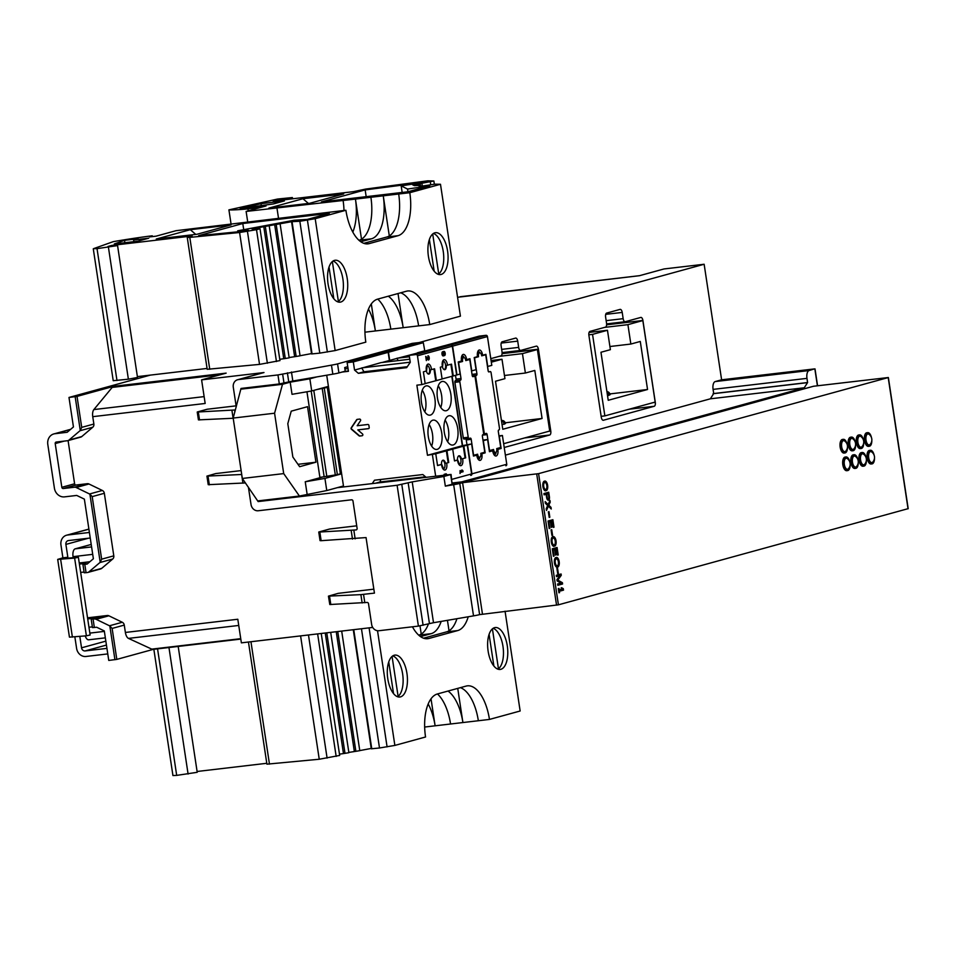 <?xml version="1.0" encoding="UTF-8"?>
<svg xmlns="http://www.w3.org/2000/svg" width="956" height="956" viewBox="0 0 956 956"><rect width="100%" height="100%" fill="white"/><g stroke="black" fill="none" stroke-linecap="round" stroke-linejoin="round"><path stroke-width="1.43" d="M70.601 429.375A9.847 8.688 -105.4 0 0 69.824 429.543L53.835 433.928A9.847 8.688 74.6 0 0 47.8 444.444L54.408 488.169A9.847 8.688 74.6 0 0 64.53 496.869L76.719 495.435L84.367 499.128L93.377 558.758L87.104 564.076L82.921 564.434L86.159 563.466L79.408 564.052M150.319 375.111L68.987 397.457L73.445 426.95L67.171 432.279L54.982 433.713A9.847 8.688 74.6 0 0 53.835 433.928M89.398 532.456L67.625 535.013A9.142 8.066 -105.4 0 0 66.562 535.217A9.142 8.066 -105.4 0 0 60.957 544.98L62.893 557.826L57.695 559.403L74.628 558.089L78.38 557.264L63.251 558.555L67.84 557.24L65.892 544.406A3.513 3.107 -105.4 0 1 68.462 540.57L90.246 538.013M236.263 406.862L233.288 387.24A7.039 6.202 74.6 0 1 237.602 379.735A7.039 6.202 74.6 0 1 238.426 379.568L277.957 374.931L331.457 365.144A10.552 0.657 -8.6 0 0 337.564 363.901L412.275 343.371L419.075 342.571L704.142 264.25L663.99 268.959L639.433 275.71L457.577 297.28M68.987 397.457L77.03 396.405L113.728 386.32A10.552 4.923 83.3 0 0 112.187 387.407L93.867 409.574A7.039 3.286 83.3 0 0 92.744 416.673L93.867 424.034L81.714 427.368L80.268 430.463A3.513 3.107 74.6 0 1 79.993 430.738L68.999 440.071A3.513 3.107 74.6 0 1 67.529 440.716L56.237 442.042A1.41 1.243 74.6 0 0 55.209 443.572L61.829 487.297A1.41 1.243 74.6 0 0 63.275 488.54L74.556 487.213A3.513 3.107 74.6 0 1 76.169 487.5L89.553 493.977A3.513 3.107 74.6 0 1 89.9 494.168L92.194 496.618L101.647 559.176L100.201 562.271A3.513 3.107 74.6 0 1 99.926 562.534L88.932 571.867A3.513 3.107 74.6 0 1 87.462 572.513L86.052 572.68L84.797 564.351M113.728 386.32L226.154 373.127L201.596 379.867L263.987 372.541A7.039 6.202 -105.4 0 0 263.175 372.709L237.602 379.735M504.218 447.492L549.712 434.992A3.513 1.637 83.3 0 0 550.787 431.084L538.407 349.179A3.513 1.637 83.3 0 0 536.4 346.132A3.513 1.637 83.3 0 0 536.28 346.156L520.781 350.41A3.513 1.637 83.3 0 1 520.662 350.434A3.513 1.637 83.3 0 1 518.654 347.387L517.71 341.137A3.513 1.637 83.3 0 0 515.702 338.077A3.513 1.637 83.3 0 0 515.595 338.101L502.163 341.794A3.513 1.637 83.3 0 0 501.099 345.702L502.043 351.951A3.513 1.637 83.3 0 1 500.968 355.859L490.786 358.655M654.215 406.276A3.513 1.637 83.3 0 0 655.29 402.368L642.91 320.475A3.513 1.637 83.3 0 0 640.902 317.416A3.513 1.637 83.3 0 0 640.783 317.44L625.284 321.694A3.513 1.637 83.3 0 1 625.164 321.718A3.513 1.637 83.3 0 1 623.157 318.671L622.213 312.421A3.513 1.637 83.3 0 0 620.205 309.374A3.513 1.637 83.3 0 0 620.097 309.385L606.666 313.078A3.513 1.637 83.3 0 0 605.602 316.986L606.546 323.236A3.513 1.637 83.3 0 1 605.471 327.143L589.971 331.397A3.513 1.637 83.3 0 0 588.896 335.317L601.276 417.21A3.513 1.637 83.3 0 0 603.296 420.27A3.513 1.637 83.3 0 0 603.403 420.246L654.215 406.276L629.132 409.228M419.158 343.168L419.075 342.571M505.377 455.128L710.38 398.807L713.702 393.549L713.08 389.391L806.972 378.361L807.593 382.531L804.271 387.778L461.796 481.872L461.951 482.852L452.499 483.951M704.142 264.25L721.613 379.807L715.219 381.564A7.039 3.286 83.3 0 0 713.08 389.391M291.461 371.992L292.823 381.014L332.819 374.166A10.552 0.657 -8.6 0 0 338.926 372.924L345.247 371.179L344.698 367.546L347.757 366.698M292.823 381.014L279.319 383.954L241.02 388.447L233.18 418.071L242.322 478.454L258.132 501.577L262.625 500.346M106.929 648.371L85.144 650.928A3.513 3.107 -105.4 0 1 81.535 647.821L79.814 636.433M74.855 636.887L76.599 648.395A9.142 8.066 -105.4 0 0 85.992 656.473L107.765 653.916M87.534 617.827L107.275 615.509L91.202 619.273L92.469 627.602L96.664 627.244L104.3 630.936L108.757 660.429L116.811 659.389L153.33 649.351M85.227 635.931A7.039 3.286 83.3 0 0 88.729 639.803A7.039 3.286 83.3 0 0 88.956 639.755M91.214 544.442L75.201 548.84A7.039 3.286 83.3 0 0 73.05 556.655L73.218 557.742M461.139 296.647L459.967 296.778M290.182 382.173L309.864 378.815L311.704 390.956L292.022 394.326L290.182 382.173L282.51 384.288L274.575 413.219L283.705 473.602L299.407 496.033L326.761 490.559L343.467 485.971M322.184 477.116L305.239 481.776L307.079 493.917M315.934 462.214L307.533 406.682L291.233 411.164L287.804 423.675L292.847 456.992L299.634 466.695L315.934 462.214L297.973 464.317M316.663 389.594L327.31 387.395L340.372 473.806L337.36 474.63L319.89 477.391L306.948 391.769M299.407 496.033L258.024 500.884M412.275 343.371L412.478 344.686M245.62 387.909L241.127 389.14L282.51 384.288M235.415 409.945L197.235 412.024L198.43 419.887L233.216 418.262M337.301 487.668L451.065 474.439L443.871 476.47L445.329 486.126L453.67 484.692A10.552 0.657 -8.6 0 0 459.776 483.437L461.951 482.852M443.871 476.47L412.215 481.884L433.51 622.715L473.519 615.867A10.552 0.657 -8.6 0 0 479.613 614.624L558.423 604.825L908.033 508.688M462.585 482.672L538.587 473.65L888.363 377.524L813.484 386.26L462.585 482.672L482.422 613.848M563.299 588.669L561.184 587.844L562.343 588.932L559.176 589.804L558.973 588.442L558.304 588.633L558.937 592.792L559.403 591.262L563.526 590.127L563.299 588.669L561.602 587.725M561.28 575.285L561.076 573.982L556.284 575.309L556.488 576.611L559.846 575.679L556.942 579.647L557.145 580.949L560.957 583.076L557.599 583.996L557.802 585.299L562.594 583.985L562.391 582.682L557.766 580.101L561.28 575.285L560.479 574.15M558.149 566.848A4.911 2.294 83.3 0 0 559.152 561.495A4.911 2.294 83.3 0 0 556.571 557.372L555.615 557.635A4.911 2.294 83.3 0 0 554.456 562.941A4.911 2.294 83.3 0 0 557.061 567.219L556.846 565.761A3.585 1.673 83.3 0 1 555.317 563.06A3.585 1.673 83.3 0 1 555.591 559.475A2.115 0.98 83.3 0 1 556.034 559.033L556.583 558.89A2.115 0.98 83.3 0 1 556.655 558.878A2.115 0.98 83.3 0 1 557.121 559.045A3.585 1.673 83.3 0 1 558.423 562.212A3.585 1.673 83.3 0 1 557.802 565.498L558.149 566.848M557.073 547.477L552.281 548.792L553.416 556.284L554.038 556.117L553.106 549.975L554.635 549.557L555.472 555.066L556.093 554.898L555.269 549.377L556.655 548.995L557.587 555.137L558.208 554.97L557.073 547.477M554.994 546.031A4.911 2.294 83.3 0 0 555.998 540.666A4.911 2.294 83.3 0 0 553.416 536.555L552.46 536.818A4.911 2.294 83.3 0 0 551.313 542.112A4.911 2.294 83.3 0 0 553.906 546.39L553.691 544.932A3.585 1.673 83.3 0 1 552.174 542.243A3.585 1.673 83.3 0 1 552.437 538.646A2.115 0.98 83.3 0 1 552.891 538.216L553.44 538.061A2.115 0.98 83.3 0 1 553.512 538.049A2.115 0.98 83.3 0 1 553.978 538.228A3.585 1.673 83.3 0 1 555.269 541.395A3.585 1.673 83.3 0 1 554.647 544.669L554.994 546.031M552.568 535.264L551.72 529.72L551.086 529.887L551.923 535.444L552.568 535.264L551.947 535.336L551.122 529.875M558.34 573.445L557.491 567.888L556.858 568.067L557.695 573.612L558.34 573.445L557.718 573.516L556.894 568.055M552.879 519.717L548.075 521.032L549.21 528.525L549.831 528.357L548.911 522.215L550.441 521.785L551.277 527.306L551.899 527.138L551.062 521.618L552.46 521.235L553.381 527.377L554.002 527.21L552.879 519.717M549.831 517.22L548.995 511.675L548.35 511.842L549.198 517.399L549.831 517.22L549.21 517.292L548.385 511.83M551.254 509.01L551.003 507.325L548.804 505.21L550.214 502.115L549.951 500.43L548.147 504.577L545.147 501.613L545.398 503.31L547.668 505.521L546.223 508.771L546.485 510.456L548.385 506.142L551.254 509.01M548.72 492.232L543.928 493.547L544.119 494.85L546.127 494.288L546.617 497.514A3.059 1.434 83.3 0 0 548.374 500.179A3.059 1.434 83.3 0 0 549.401 496.762L548.72 492.232M546.605 490.512A4.911 2.294 83.3 0 0 547.597 485.146A4.911 2.294 83.3 0 0 545.028 481.023L544.072 481.286A4.911 2.294 83.3 0 0 542.912 486.592A4.911 2.294 83.3 0 0 545.518 490.87L545.29 489.412A3.585 1.673 83.3 0 1 543.773 486.724A3.585 1.673 83.3 0 1 544.048 483.127A2.115 0.98 83.3 0 1 544.49 482.684L545.04 482.541A2.115 0.98 83.3 0 1 545.111 482.529A2.115 0.98 83.3 0 1 545.577 482.696A3.585 1.673 83.3 0 1 546.868 485.863A3.585 1.673 83.3 0 1 546.258 489.149L546.605 490.512M844.291 453.013A6.859 3.203 -96.7 0 1 844.064 453.06A6.859 3.203 -96.7 0 1 840.085 446.619A6.859 3.203 -96.7 0 1 842.463 439.437L843.395 439.33A6.859 3.203 -96.7 0 1 847.135 444.373M852.405 450.79A6.859 3.203 -96.7 0 1 852.19 450.826A6.859 3.203 -96.7 0 1 848.199 444.397A6.859 3.203 -96.7 0 1 850.589 437.215L851.509 437.095A6.859 3.203 -96.7 0 1 855.262 442.138M860.531 448.555A6.859 3.203 -96.7 0 1 860.304 448.603A6.859 3.203 -96.7 0 1 856.325 442.162A6.859 3.203 -96.7 0 1 858.703 434.98L859.635 434.872A6.859 3.203 -96.7 0 1 863.376 439.903M846.956 470.651A6.859 3.203 -96.7 0 1 846.729 470.687A6.859 3.203 -96.7 0 1 842.75 464.258A6.859 3.203 -96.7 0 1 845.14 457.064L846.06 456.956A6.859 3.203 -96.7 0 1 849.812 461.999M855.07 468.416A6.859 3.203 -96.7 0 1 854.855 468.464A6.859 3.203 -96.7 0 1 850.876 462.023A6.859 3.203 -96.7 0 1 853.254 454.841L854.174 454.733A6.859 3.203 -96.7 0 1 857.926 459.764M863.196 466.181A6.859 3.203 -96.7 0 1 862.969 466.229A6.859 3.203 -96.7 0 1 858.99 459.788A6.859 3.203 -96.7 0 1 861.368 452.606L862.3 452.499A6.859 3.203 -96.7 0 1 866.04 457.542M871.31 463.959A6.859 3.203 -96.7 0 1 871.083 463.995A6.859 3.203 -96.7 0 1 867.104 457.565A6.859 3.203 -96.7 0 1 869.482 450.384L870.414 450.264A6.859 3.203 -96.7 0 1 874.154 455.307M868.645 446.321A6.859 3.203 -96.7 0 1 868.418 446.368A6.859 3.203 -96.7 0 1 864.439 439.927A6.859 3.203 -96.7 0 1 866.817 432.745L867.749 432.638A6.859 3.203 -96.7 0 1 871.49 437.681M721.613 379.807L814.273 368.932L809.111 370.546A7.039 3.286 83.3 0 0 806.972 378.361M713.068 393.729L806.96 382.699M710.38 398.807L804.271 387.778M713.702 393.549L807.593 382.531M107.275 615.509A3.513 3.107 -105.4 0 1 108.888 615.795L122.272 622.26L109.486 625.774A3.513 3.107 74.6 0 1 109.832 625.965L112.127 628.427L116.811 659.389M109.486 625.774L96.114 619.297A3.513 3.107 74.6 0 0 94.489 619.022M319.83 532.014L318.754 532.05L320.045 540.618L321.144 540.69L319.83 532.014L356.086 529.923A1.41 1.243 74.6 0 0 357.114 528.393L352.979 501.04A1.41 1.243 74.6 0 0 351.533 499.797L258.263 510.755A7.039 6.202 74.6 0 1 251.034 504.541L248.405 487.154M329.45 529.074A1.41 1.243 -105.4 0 1 329.772 528.991L356.719 525.824M321.144 540.69L366.052 537.583L374.441 593.114L360.89 594.632L328.446 596.138L338.245 593.341L373.844 589.159M412.215 481.884L397.11 485.266L418.405 626.096L378.875 630.733A7.039 6.202 74.6 0 1 371.657 624.519L368.502 603.702A1.41 1.243 74.6 0 0 367.056 602.447L329.796 604.527L328.446 596.138M68.079 440.596L74.604 483.784A1.41 1.243 -105.4 0 0 76.05 485.027L87.343 483.7A3.513 3.107 -105.4 0 1 88.956 483.987L102.34 490.464A3.513 3.107 -105.4 0 1 104.335 493.284L113.8 555.842L101.647 559.176M241.127 470.591L215.769 473.567L206.926 476.112L208.229 484.68L245.453 482.935M241.713 474.487L206.926 476.112M397.11 485.266L258.132 501.577M433.51 622.715L418.405 626.096M122.272 622.26A3.513 3.107 -105.4 0 1 124.268 625.093L125.379 632.454L237.805 619.249L241.378 642.85L372.709 627.435M240.745 638.68L151.765 649.124A10.552 4.923 83.3 0 0 153.163 649.375L240.804 639.086M151.765 649.124L128.474 638.393A7.039 3.286 83.3 0 1 125.379 632.454M100.249 568.999A3.513 3.107 -105.4 0 0 101.718 568.354L112.7 559.021A3.513 3.107 -105.4 0 0 113.8 555.842M236.108 405.846L207.297 409.228A1.41 1.243 -105.4 0 0 206.974 409.311M201.596 379.867L205.17 403.468L92.744 416.673M80.316 437.203A3.513 3.107 -105.4 0 0 81.786 436.557L92.768 427.224A3.513 3.107 -105.4 0 0 93.867 424.034M87.701 618.879L94.453 618.305L91.202 619.273M84.068 572.07L80.663 572.381M82.921 564.434L84.176 572.764L86.052 572.68M92.362 626.897L88.956 627.208M89.852 561.746L79.24 562.988M452.355 482.983L461.796 481.872M450.67 474.606L452.128 484.25L451.065 474.439M452.128 484.25L445.329 486.126M309.864 378.815L316.735 376.927M274.575 413.219L233.18 418.071M283.705 473.602L242.322 478.454M311.704 390.956L328.41 386.367M305.239 481.776L324.932 478.406L341.639 473.818M324.932 478.406L326.761 490.559M327.31 387.395L328.541 387.252L341.615 473.662L340.372 473.806M67.84 557.24L62.893 557.826M57.695 559.403L69.441 637.138L86.387 635.824L90.139 634.999L78.38 557.264M74.628 558.089L86.387 635.824M866.028 440.142A5.533 2.581 -96.7 0 1 868.944 434.263A6.859 6.859 0 0 1 870.139 444.409A5.533 2.581 -96.7 0 1 869.374 444.91A5.533 2.581 -96.7 0 1 866.028 440.142M871.824 440.489A6.859 3.203 -96.7 0 1 869.566 446.213A6.859 3.203 -96.7 0 1 869.351 446.261A6.859 3.203 -96.7 0 1 865.371 439.82A6.859 3.203 -96.7 0 1 867.749 432.638M868.693 457.769A5.533 2.581 -96.7 0 1 871.609 451.889A6.859 6.859 0 0 1 872.804 462.035A5.533 2.581 -96.7 0 1 872.039 462.549A5.533 2.581 -96.7 0 1 868.693 457.769M874.489 458.127A6.859 3.203 -96.7 0 1 872.231 463.851A6.859 3.203 -96.7 0 1 872.015 463.887A6.859 3.203 -96.7 0 1 868.036 457.458A6.859 3.203 -96.7 0 1 870.414 450.264M860.579 460.003A5.533 2.581 -96.7 0 1 863.495 454.124A6.859 6.859 0 0 1 864.678 464.269A5.533 2.581 -96.7 0 1 863.925 464.771A5.533 2.581 -96.7 0 1 860.579 460.003M866.375 460.35A6.859 3.203 -96.7 0 1 864.116 466.074A6.859 3.203 -96.7 0 1 863.889 466.122A6.859 3.203 -96.7 0 1 859.91 459.681A6.859 3.203 -96.7 0 1 862.3 452.499M852.465 462.226A5.533 2.581 -96.7 0 1 855.369 456.347A6.859 6.859 0 0 1 856.564 466.504A5.533 2.581 -96.7 0 1 855.799 467.006A5.533 2.581 -96.7 0 1 852.465 462.226M858.261 462.585A6.859 3.203 -96.7 0 1 856.002 468.309A6.859 3.203 -96.7 0 1 855.775 468.356A6.859 3.203 -96.7 0 1 851.796 461.915A6.859 3.203 -96.7 0 1 854.174 454.733M844.339 464.461A5.533 2.581 -96.7 0 1 847.255 458.581A6.859 6.859 0 0 1 848.45 468.727A5.533 2.581 -96.7 0 1 847.685 469.241A5.533 2.581 -96.7 0 1 844.339 464.461M850.135 464.819A6.859 3.203 -96.7 0 1 847.888 470.543A6.859 3.203 -96.7 0 1 847.661 470.579A6.859 3.203 -96.7 0 1 843.682 464.15A6.859 3.203 -96.7 0 1 846.06 456.956M857.914 442.377A5.533 2.581 -96.7 0 1 860.83 436.486A6.859 6.859 0 0 1 862.013 446.643A5.533 2.581 -96.7 0 1 861.26 447.145A5.533 2.581 -96.7 0 1 857.914 442.377M863.71 442.724A6.859 3.203 -96.7 0 1 861.452 448.448A6.859 3.203 -96.7 0 1 861.225 448.495A6.859 3.203 -96.7 0 1 857.245 442.054A6.859 3.203 -96.7 0 1 859.635 434.872M849.8 444.6A5.533 2.581 -96.7 0 1 852.704 438.72A6.859 6.859 0 0 1 853.899 448.866A5.533 2.581 -96.7 0 1 853.134 449.38A5.533 2.581 -96.7 0 1 849.8 444.6M855.584 444.958A6.859 3.203 -96.7 0 1 853.338 450.682A6.859 3.203 -96.7 0 1 853.111 450.718A6.859 3.203 -96.7 0 1 849.131 444.289A6.859 3.203 -96.7 0 1 851.509 437.095M841.674 446.834A5.533 2.581 -96.7 0 1 844.59 440.955A6.859 6.859 0 0 1 845.785 451.101A5.533 2.581 -96.7 0 1 845.02 451.602A5.533 2.581 -96.7 0 1 841.674 446.834M847.47 447.181A6.859 3.203 -96.7 0 1 845.223 452.905A6.859 3.203 -96.7 0 1 844.996 452.953A6.859 3.203 -96.7 0 1 841.017 446.512A6.859 3.203 -96.7 0 1 843.395 439.33M642.838 320.559L627.913 324.658L630.852 344.052L640.281 341.459L647.547 389.498L608.231 400.289L600.966 352.262L610.394 349.669L607.466 330.274L592.541 334.373L604.861 415.896L655.171 402.07L642.838 320.559L606.606 324.813M627.913 324.658L604.527 327.406M630.852 344.052L609.916 346.514M647.547 389.498L609.88 393.92M607.646 395.581L610.095 394.732A3.513 3.107 -105.4 0 0 606.917 391.601M607.574 395.904L607.634 395.533A3.513 3.107 -105.4 0 0 607.371 394.565M607.466 330.274L589.087 332.437M592.541 334.373L588.836 334.815M604.861 415.896L601.145 416.326M503.645 443.704L549.712 431.048L537.38 349.526L502.091 353.672M537.38 349.526L522.454 353.636L499.068 356.373M522.454 353.636L525.382 373.031L504.457 375.493M525.382 373.031L534.81 370.438L542.076 418.465L505.222 422.803M542.076 418.465L502.772 429.268L495.507 381.241L504.935 378.648L501.996 359.253L491.073 360.531M502.187 424.56L505.437 423.604A3.513 3.107 -105.4 0 0 501.828 420.497L501.446 420.544M502.103 424.882L502.175 424.5A3.513 3.107 -105.4 0 0 501.9 423.544M501.996 359.253L491.324 362.181M487.548 366.507L488.289 371.334M608.805 395.437L608.757 395.091A3.513 3.107 -105.4 0 0 607.048 392.426M504.147 424.321L504.099 423.974A3.513 3.107 -105.4 0 0 501.506 420.939M546.474 489.986A4.911 2.294 83.3 0 0 546.904 484.812A4.911 2.294 83.3 0 0 544.621 481.131M544.848 490.619L545.29 489.412M544.562 482.589A2.115 0.98 83.3 0 0 544.49 482.601A2.115 0.98 83.3 0 0 544.418 482.613L543.868 482.756A2.115 0.98 83.3 0 0 543.426 483.198A3.585 1.673 83.3 0 0 543.151 486.795A3.585 1.673 83.3 0 0 544.681 489.484M546.712 494.133L547.191 497.359A1.792 0.837 83.3 0 0 548.218 498.924A1.792 0.837 83.3 0 0 548.828 496.917L548.338 493.69L546.091 494.204L548.338 493.69L548.111 492.388M544.107 494.754L546.091 494.204M546.712 498.016A1.792 0.837 83.3 0 0 547.597 498.996A1.792 0.837 83.3 0 0 547.896 498.829M548.051 500.143A3.059 1.434 83.3 0 0 548.852 497.765M546.33 509.476L548.385 506.142M550.513 508.269L551.003 507.325M550.381 507.397L548.804 505.21M548.194 505.282L550.214 502.115M549.592 502.187L549.485 501.494M545.267 502.414L548.147 504.577M553.369 527.282L552.269 519.873M553.393 527.282L554.002 527.21M548.911 522.215L548.29 522.287L549.222 528.429L549.831 528.357M548.29 522.287L550.441 521.785M551.062 521.618L550.441 521.689L551.277 527.21L551.899 527.138M550.441 521.689L552.46 521.235M554.862 545.506A4.911 2.294 83.3 0 0 555.305 540.331A4.911 2.294 83.3 0 0 553.022 536.663M553.249 546.151L553.691 544.932M552.962 538.12A2.115 0.98 83.3 0 0 552.891 538.12A2.115 0.98 83.3 0 0 552.819 538.132L552.269 538.288A2.115 0.98 83.3 0 0 551.827 538.718A3.585 1.673 83.3 0 0 551.552 542.315A3.585 1.673 83.3 0 0 553.07 545.004M557.563 555.054L556.464 547.645M557.587 555.042L558.208 554.97M553.106 549.975L552.484 550.047L553.416 556.189L554.038 556.117M552.484 550.047L554.635 549.557M555.46 554.982L556.093 554.898M555.484 554.97L554.647 549.449L555.269 549.377M554.647 549.449L556.655 548.995M558.017 566.334A4.911 2.294 83.3 0 0 558.459 561.16A4.911 2.294 83.3 0 0 556.177 557.479M556.392 566.968L556.846 565.761M556.105 558.937A2.115 0.98 83.3 0 0 556.034 558.949A2.115 0.98 83.3 0 0 555.974 558.961L555.424 559.105A2.115 0.98 83.3 0 0 554.97 559.547A3.585 1.673 83.3 0 0 554.695 563.144A3.585 1.673 83.3 0 0 556.225 565.832M557.79 585.203L561.973 584.056L561.781 582.754L557.145 580.173L560.658 575.357M557.145 580.173L557.766 580.101M556.476 576.516L559.846 575.679M561.973 584.056L562.594 583.985M561.781 582.754L562.391 582.682M558.913 592.708L558.782 591.334L562.905 590.199L562.69 588.741M562.905 590.199L563.526 590.127M558.376 588.609L559.176 589.804M558.985 592.684L559.607 592.612M558.782 591.334L559.403 591.262M471.057 475.347A1.41 1.243 -105.4 0 0 471.917 473.841L467.568 445.042L462.62 445.615L452.128 376.174M462.62 445.615L471.631 443.931L473.459 456.072L476.757 455.164L473.375 455.462M471.2 439.342L473.399 453.921A1.41 0.657 83.3 0 0 474.212 455.14L477.606 454.208A3.513 1.637 83.3 0 0 479.613 457.267A3.513 1.637 83.3 0 0 480.808 453.335L484.154 452.403A1.41 0.657 83.3 0 0 484.584 450.85L482.386 436.271A1.41 0.657 83.3 0 1 482.816 434.705L483.139 434.622A1.41 0.657 83.3 0 0 483.557 433.056L475.168 377.524A1.41 0.657 83.3 0 0 474.367 376.305A1.41 0.657 83.3 0 0 474.319 376.317L473.041 376.664A1.41 0.657 83.3 0 1 472.993 376.676A1.41 0.657 83.3 0 1 472.192 375.457L469.982 360.878A1.41 0.657 83.3 0 0 469.181 359.659A1.41 0.657 83.3 0 0 469.133 359.671L465.775 360.591A3.513 1.637 83.3 0 0 463.768 357.532A3.513 1.637 83.3 0 0 462.585 361.464L459.227 362.384A1.41 0.657 83.3 0 0 458.796 363.949L461.007 378.528A1.41 0.657 83.3 0 1 460.577 380.094L460.254 380.177A1.41 0.657 83.3 0 0 459.824 381.743L468.225 437.274A1.41 0.657 83.3 0 0 469.026 438.493A1.41 0.657 83.3 0 0 469.073 438.481L470.352 438.135A1.41 0.657 83.3 0 1 470.4 438.123A1.41 0.657 83.3 0 1 471.2 439.342L466.253 439.927L466.946 444.468M466.253 439.927A1.41 0.657 83.3 0 0 465.823 438.864M460.577 380.094L455.319 380.763A1.41 0.657 83.3 0 0 454.889 382.328L463.278 437.848A1.41 0.657 83.3 0 0 464.09 439.067A1.41 0.657 83.3 0 0 464.126 439.067L468.978 438.493M455.63 380.667A1.41 0.657 83.3 0 0 456.06 379.114L455.498 375.35M467.568 445.042L471.631 443.931M483.067 440.74L487.608 439.533L489.436 451.686L492.734 450.778L489.353 451.077M482.959 440.083L487.608 439.533M487.476 366.518L491.802 365.371L487.44 336.56A1.41 1.243 -105.4 0 0 485.995 335.317L479.207 336.118L444.373 345.737L451.16 344.889L485.995 335.317M456.633 374.979L460.063 374.083L458.223 361.942L461.521 361.033A5.628 2.629 -96.7 0 1 463.182 354.437A5.628 2.629 -96.7 0 1 466.624 359.635L469.922 358.727L471.762 370.868L476.04 369.697L474.212 357.556L477.51 356.648A5.628 2.629 -96.7 0 1 479.159 350.039A5.628 2.629 -96.7 0 1 482.613 355.238L485.899 354.341L487.739 366.483M424.799 351.067L423.305 342.678L417.127 343.407L382.292 353.027L388.471 352.25L423.305 342.678M417.354 352.812L424.536 350.84M390.908 361.452L389.701 360.412L396.967 358.404L398.21 360.591M389.701 360.412L388.471 352.25M419.266 352.585L396.967 358.404M456.968 374.943L452.606 346.132A1.41 1.243 -105.4 0 0 451.16 344.889M505.891 465.775A1.41 1.243 -105.4 0 0 506.764 464.269L502.402 435.47L498.972 435.876M492.149 450.742L492.734 450.778A5.628 2.629 -96.7 0 0 496.188 455.976A5.628 2.629 -96.7 0 0 497.837 449.368L501.135 448.472L499.307 436.318L502.402 435.47M476.16 455.14L476.757 455.164A5.628 2.629 -96.7 0 0 480.199 460.362A5.628 2.629 -96.7 0 0 481.86 453.765L485.158 452.857L483.318 440.716M409.431 356.755L397.027 358.213M476.913 356.612L477.51 356.648M480.808 453.371L485.158 452.857M496.773 448.973L501.135 448.472M462.585 361.464L458.235 361.977M476.925 373.796A1.41 0.657 83.3 0 1 476.506 375.35L476.184 375.445A1.41 0.657 83.3 0 0 475.753 377.011L484.154 432.53A1.41 0.657 83.3 0 0 484.955 433.749A1.41 0.657 83.3 0 0 485.003 433.749L486.281 433.391A1.41 0.657 83.3 0 1 487.13 434.61L489.329 449.177A1.41 0.657 83.3 0 0 490.129 450.407A1.41 0.657 83.3 0 0 490.177 450.395L493.535 449.475A3.513 1.637 83.3 0 0 495.543 452.523A3.513 1.637 83.3 0 0 496.726 448.591L500.084 447.671A1.41 0.657 83.3 0 0 500.514 446.105L498.315 431.526A1.41 0.657 83.3 0 1 498.745 429.973L499.056 429.877A1.41 0.657 83.3 0 0 499.486 428.312L491.097 372.792A1.41 0.657 83.3 0 0 490.285 371.573A1.41 0.657 83.3 0 0 490.237 371.573L488.97 371.932A1.41 0.657 83.3 0 1 488.922 371.944A1.41 0.657 83.3 0 1 488.11 370.713L485.911 356.146A1.41 0.657 83.3 0 0 485.11 354.915A1.41 0.657 83.3 0 0 485.062 354.927L481.705 355.847A3.513 1.637 83.3 0 0 479.697 352.8A3.513 1.637 83.3 0 0 478.514 356.731L475.156 357.652A1.41 0.657 83.3 0 0 474.726 359.217L476.925 373.796L472.025 374.37M478.514 356.731L476.208 356.994M425.157 383.583L436.354 380.608L434.574 368.801L430.331 369.864A4.41 2.055 -96.7 0 1 428.121 373.963A4.41 2.055 -96.7 0 1 426.4 371.048M426.376 370.952L423.389 371.872L425.169 383.679L421.811 384.599L417.461 355.799A1.41 1.243 -105.4 0 0 416.015 354.557L409.216 355.345L444.05 345.773L450.85 344.985A1.41 1.243 -105.4 0 1 452.296 346.227L456.645 375.027L453.287 375.947L451.507 364.152L446.309 365.479A4.41 2.055 -96.7 0 1 444.098 369.566A4.41 2.055 -96.7 0 1 442.377 366.662M442.365 366.566L440.322 367.224L442.102 379.018L436.354 380.608M446.643 463.074L448.734 462.501L446.643 463.074A5.628 2.629 -96.7 0 1 446.763 463.768A5.628 2.629 -96.7 0 1 444.887 470.053A5.628 2.629 -96.7 0 1 441.564 464.473L437.549 465.572L435.769 453.777L427.475 455.283L462.31 445.711L451.806 376.258M437.537 465.488L441.505 464.389A4.41 2.055 -96.7 0 1 442.485 460.445A4.41 2.055 -96.7 0 1 445.46 463.302M462.62 458.689L465.68 457.852L462.62 458.689A5.628 2.629 -96.7 0 1 462.74 459.382A5.628 2.629 -96.7 0 1 460.864 465.668A5.628 2.629 -96.7 0 1 457.542 460.087L454.494 460.923L452.702 449.117L435.769 453.777M454.482 460.828L457.494 460.003A4.41 2.055 -96.7 0 1 458.462 456.06A4.41 2.055 -96.7 0 1 461.449 458.916M444.648 475.06L444.504 474.152A2.115 0.98 83.3 0 0 443.871 475.144M445.843 474.164A2.115 0.98 83.3 0 1 446.237 474.869L445.974 474.762M446.858 474.797A2.115 0.98 83.3 0 0 445.855 473.782A2.115 0.98 83.3 0 0 445.783 473.794L445.938 474.762M460.075 470.591L460.051 473.495L460.362 472.467L463.11 471.714L462.19 470.017L461.557 470.185L462.322 470.914L460.218 471.499L460.075 470.591M435.649 476.112L432.411 454.698M470.746 475.431A1.41 1.243 -105.4 0 0 471.607 473.937L467.245 445.126L462.31 445.711M465.68 457.852L463.887 446.046L467.245 445.126M448.734 462.501L446.954 450.706M463.887 446.046L452.702 449.117M427.475 455.283L416.876 385.172L421.811 384.599M442.09 378.935L453.287 375.947M427.941 355.799L428.384 359.002L425.707 356.421L426.34 360.579L426.304 357.317L427.774 359.516A2.115 0.98 83.3 0 0 428.503 359.982A2.115 0.98 83.3 0 0 429.232 357.771A2.115 0.98 83.3 0 0 428.013 355.787A2.115 0.98 83.3 0 0 427.941 355.799M442.64 351.76A2.115 0.98 83.3 0 0 441.983 354.031A2.115 0.98 83.3 0 0 443.202 355.943A2.115 0.98 83.3 0 0 443.273 355.931L444.552 355.572A2.115 0.98 83.3 0 0 445.209 353.302A2.115 0.98 83.3 0 0 443.99 351.402A2.115 0.98 83.3 0 0 443.919 351.414L442.64 351.76M326.725 375.218L343.61 486.915M409.216 355.345L410.267 362.288L406.67 367.654L358.345 373.33L363.937 371.788L407.316 366.698M390.538 361.488L389.379 360.496L388.148 352.346L381.97 353.063L347.136 362.635L348.45 371.31L342.045 372.063M382.197 362.467L389.379 360.496M358.345 373.33L354.545 370.068L361.822 368.072L363.937 371.788M354.545 370.068L353.314 361.906L388.148 352.346M409.801 359.229L381.05 362.611L361.822 368.072M375.828 483.139L380.046 481.979L425.48 476.805M380.751 479.482L380.046 481.979M372.266 483.557L374.501 480.211L422.839 474.546L425.994 477.247M344.124 371.49L348.402 370.988M353.314 361.906L347.136 362.635M441.732 432.925A14.77 6.895 -96.7 0 1 436.749 449.44A14.77 6.895 -96.7 0 1 428.169 435.578A14.77 6.895 -96.7 0 1 433.295 420.102A14.77 6.895 -96.7 0 1 441.732 432.925M434.884 398.664A14.77 6.895 -96.7 0 1 429.901 415.179A14.77 6.895 -96.7 0 1 421.321 401.305A14.77 6.895 -96.7 0 1 426.448 385.842A14.77 6.895 -96.7 0 1 434.884 398.664M450.862 394.266A14.77 6.895 -96.7 0 1 445.878 410.781A14.77 6.895 -96.7 0 1 437.298 396.919A14.77 6.895 -96.7 0 1 442.437 381.444A14.77 6.895 -96.7 0 1 450.862 394.266M457.709 428.539A14.77 6.895 -96.7 0 1 452.726 445.054A14.77 6.895 -96.7 0 1 444.146 431.18A14.77 6.895 -96.7 0 1 449.284 415.705A14.77 6.895 -96.7 0 1 457.709 428.539M359.552 419.098L357.233 419.373A1.052 0.932 -105.4 0 0 356.624 419.756L351.234 427.81A1.052 0.932 -105.4 0 0 351.461 429.28L359.05 435.805A1.052 0.932 -105.4 0 0 359.755 436.032L362.073 435.757A1.052 0.932 -105.4 0 0 362.455 433.905L357.807 429.901L368.442 428.658A1.052 0.932 -105.4 0 0 369.207 427.511L368.897 425.42A1.052 0.932 -105.4 0 0 367.809 424.488L357.174 425.743L360.472 420.807A1.052 0.932 -105.4 0 0 359.552 419.098M348.032 368.562L344.913 368.932M410.255 362.193L361.87 367.869M435.733 380.679L433.964 368.968M452.678 376.019L450.897 364.32M465.058 457.924L463.278 446.117M448.125 462.573L446.333 450.778M357.281 419.373A1.052 0.932 -105.4 0 0 356.947 419.672L351.557 427.714A1.052 0.932 -105.4 0 0 351.784 429.196L359.372 435.721A1.052 0.932 -105.4 0 0 360.065 435.948L362.073 435.757M368.717 428.575L357.807 429.901M463.11 471.714L460.362 472.467M462.501 471.786L462.967 470.734M462.346 470.806L461.652 470.161M442.975 355.919L443.931 355.656A2.115 0.98 83.3 0 0 444.6 354.449M444.074 352.382L442.795 352.74L443.094 354.963L444.409 354.604L444.11 352.382L441.983 352.967M444.361 352.477A2.115 0.98 83.3 0 0 443.596 351.497M428.18 359.91A2.115 0.98 83.3 0 0 428.623 358.847M428.384 356.875A2.115 0.98 83.3 0 0 428.001 356.17M425.755 356.409L428.049 358.823M445.102 420.114A14.77 6.895 -96.7 0 1 448.448 429.626A14.77 6.895 -96.7 0 1 447.635 441.732M438.254 385.854A14.77 6.895 -96.7 0 1 441.6 395.354A14.77 6.895 -96.7 0 1 440.788 407.471M422.277 390.239A14.77 6.895 -96.7 0 1 425.623 399.751A14.77 6.895 -96.7 0 1 424.811 411.857M429.125 424.512A14.77 6.895 -96.7 0 1 432.471 434.012A14.77 6.895 -96.7 0 1 431.658 446.117M364.941 332.186L375.385 330.955A38.682 18.068 83.3 0 0 368.466 309.123M400.684 292.799A38.682 18.068 -96.7 0 1 418.632 325.877L429.746 324.574L460.422 316.149L440.489 184.269L434.837 184.173L420.031 186.432L418.68 185.763L420.568 185.345L414.342 185.643L419.337 184.735L413.924 185.428L412.586 184.759L419.995 183.6L420.246 185.321M418.632 325.877L403.181 327.693A38.682 18.068 83.3 0 0 388.291 296.205M377.74 299.097A38.682 18.068 -96.7 0 1 390.837 329.139L403.181 327.693L398.019 293.528M390.837 329.139L375.385 330.955L371.31 303.948M284.41 200.915L261 203.664L240.219 208.539L273.38 203.939L284.41 200.915M423.15 182.429L365.156 189.897L321.407 201.919L407.889 191.774L429.794 185.751L407.555 189.061L401.173 185.882L423.15 182.429M419.995 183.6L433.869 180.995L427.738 180.815L365.658 189.073L353.529 191.642L273.225 201.071L292.381 197.545L277.599 199.039L228.914 209.866A63.299 3.979 -8.6 0 0 247.951 208.886L266.031 205.958L246.122 211.431L355.441 199.087A38.682 18.068 -96.7 0 1 352.812 232.105M358.978 240.303L359.086 240.267A38.682 18.068 83.3 0 0 370.892 197.271L355.441 199.087L361.511 239.203M370.892 197.271L383.248 195.825A38.682 18.068 -96.7 0 1 371.442 238.821L360.782 241.749M363.83 243.338L386.881 237.004A38.682 18.068 83.3 0 0 398.688 194.008L383.248 195.825L389.307 235.941M398.688 194.008L409.801 192.706L440.489 184.269M433.869 180.995L434.359 184.233M302.944 198.729L268.911 208.085L309.672 203.293L343.706 193.949L302.944 198.729L308.418 203.449M299.837 221.266L315.205 218.697L345.893 210.26L176.012 230.695L156.103 236.168L149.614 236.921L152.267 235.809L148.24 236.287A63.299 3.979 -8.6 0 0 113.238 241.653L93.592 248.644L97.034 248.656L117.564 245.584L108.004 246.457L111.84 245.405L192.144 235.977L187.256 237.435L189.802 237.387L239.586 232.511L256.507 229.679L260.02 228.759L258.921 228.269L251.93 228.902L263.784 226.68L291.7 221.684L299.837 221.266L319.782 353.134L335.15 350.565L365.825 342.14A38.682 18.068 83.3 0 1 377.632 299.132L406.396 291.233A38.682 18.068 83.3 0 1 407.662 290.983A38.682 18.068 83.3 0 1 429.746 324.574M319.782 353.134L311.572 353.947L291.628 222.067M311.513 353.589L300.053 355.74M276.212 224.588L296.157 356.457L300.065 355.811L280.12 223.931M296.157 356.457L289.13 357.544M265.338 226.632L285.282 358.5L289.178 357.843L269.234 225.975M285.282 358.5L279.761 359.301M187.256 237.435L207.201 369.303L259.53 364.391L279.917 360.591M137.389 376.628L207.07 368.442M93.282 248.823L113.226 380.703L128.379 379.185L137.509 377.453L117.564 245.584M329.019 267.071L333.811 298.75M429.375 239.502L434.167 271.181M345.893 210.26A38.682 18.068 83.3 0 0 367.976 243.852A38.682 18.068 83.3 0 0 369.243 243.601L397.995 235.702A38.682 18.068 83.3 0 0 409.801 192.706M156.258 239.036L197.02 234.256L231.053 224.899L190.292 229.691L156.258 239.036M138.094 238.725L124.531 240.326L114.314 243.959L137.724 241.211L148.754 238.187L133.613 239.956L138.094 238.725M307.366 219.39L329.27 213.367L242.788 223.525L198.597 235.666L244.342 231.185L248.62 230.384L237.697 230.802L294.054 220.25L307.366 219.39M343.981 210.487A38.682 18.068 83.3 0 0 343.096 200.533M315.205 218.697L335.15 350.565M277.061 200.007L277.156 200.605M228.914 209.866L231.017 223.752M247.951 208.886L248.249 210.846M251.978 208.42L252.181 209.77M259.554 206.723L259.697 207.703M246.122 211.431L247.688 221.792M277.001 208.289L278.495 218.171M152.267 235.809L152.386 236.598M111.84 245.405L111.936 246.003M328.051 283.836A21.104 9.859 -96.7 0 1 335.186 260.247A21.104 9.859 -96.7 0 1 347.434 280.06A21.104 9.859 -96.7 0 1 340.109 302.156A21.104 9.859 -96.7 0 1 328.051 283.836M428.408 256.268A21.104 9.859 -96.7 0 1 435.53 232.678A21.104 9.859 -96.7 0 1 447.778 252.48A21.104 9.859 -96.7 0 1 440.453 274.587A21.104 9.859 -96.7 0 1 428.408 256.268M263.784 226.68L283.729 358.56M274.671 224.648L294.615 356.516M437.645 274.085L438.744 273.954L432.698 233.993M433.427 233.443A21.104 9.859 -96.7 0 1 443.381 252.384A21.104 9.859 -96.7 0 1 438.744 273.954M337.289 301.654L338.4 301.522L332.353 261.562M333.082 261.024A21.104 9.859 -96.7 0 1 343.025 279.953A21.104 9.859 -96.7 0 1 338.4 301.522M366.172 196.661L365.156 189.897M407.961 191.75L407.555 189.061M402.165 192.443L401.173 185.882M243.72 229.667L242.788 223.525M237.853 231.818L237.697 230.802M261.263 205.361L261 203.664M124.889 242.716L124.531 240.326M133.876 241.665L133.613 239.956M195.765 234.399L190.292 229.691M424.655 727.038L435.111 725.807A38.682 18.068 83.3 0 0 428.18 703.975M460.41 687.651A38.682 18.068 -96.7 0 1 478.347 720.74L489.46 719.426L520.148 711.001L505.055 611.195M478.347 720.74L462.907 722.545A38.682 18.068 83.3 0 0 448.005 691.057M437.466 693.96A38.682 18.068 -96.7 0 1 450.551 724.003L462.907 722.545L457.733 688.392M450.551 724.003L435.111 725.807L431.025 698.8M361.464 628.749L379.496 747.986L394.864 745.417L425.551 736.992A38.682 18.068 83.3 0 1 437.346 693.984L466.11 686.085A38.682 18.068 83.3 0 1 467.376 685.834A38.682 18.068 83.3 0 1 489.46 719.426M379.496 747.986L371.286 748.799L353.278 629.717M371.239 748.44L359.767 750.591M337.755 631.534L355.871 751.32L359.779 750.663L341.686 631.08M355.871 751.32L348.844 752.408M326.773 632.824L344.997 753.352L348.892 752.695L330.692 632.37M344.997 753.352L339.476 754.153M248.452 642.026L266.915 764.167L319.244 759.243L339.631 755.443M197.103 771.48L266.796 763.294M153.844 649.291L172.94 775.555L176.693 775.388L197.223 772.305L178.186 646.435M388.745 661.922L393.537 693.614M489.09 634.354L493.882 666.033M412.442 626.789A38.682 18.068 83.3 0 0 427.69 638.704A38.682 18.068 83.3 0 0 428.957 638.465L457.721 630.566A38.682 18.068 83.3 0 0 468.225 616.775M423.544 638.202L446.595 631.868A38.682 18.068 83.3 0 0 456.908 618.711M418.692 635.154L418.8 635.131A38.682 18.068 83.3 0 0 428.491 623.814M441.182 621.4A38.682 18.068 -96.7 0 1 431.156 633.673L420.497 636.6M377.524 630.733L394.864 745.417M387.778 678.688A21.104 9.859 -96.7 0 1 394.9 655.099A21.104 9.859 -96.7 0 1 407.148 674.912A21.104 9.859 -96.7 0 1 399.823 697.02A21.104 9.859 -96.7 0 1 387.778 678.688M488.122 651.12A21.104 9.859 -96.7 0 1 495.244 627.53A21.104 9.859 -96.7 0 1 507.493 647.343A21.104 9.859 -96.7 0 1 500.167 669.439A21.104 9.859 -96.7 0 1 488.122 651.12M325.243 633.003L343.443 753.412M336.225 631.713L354.329 751.38M421.226 634.055L419.995 625.881M449.021 630.793L447.444 620.336M497.359 668.937L498.458 668.818L492.412 628.845M493.141 628.307A21.104 9.859 -96.7 0 1 503.095 647.236A21.104 9.859 -96.7 0 1 498.458 668.818M397.015 696.518L398.114 696.386L392.068 656.413M392.796 655.876A21.104 9.859 -96.7 0 1 402.751 674.805A21.104 9.859 -96.7 0 1 398.114 696.386M263.987 372.541L238.426 379.568M277.957 374.931L279.319 383.954M234.579 410.04L234.865 411.964M453.67 484.692L473.519 615.867M459.776 483.437L479.613 614.624M536.71 473.973L556.547 605.148M538.587 473.65L558.423 604.825M888.208 377.584L908.045 508.771M715.219 381.564L809.111 370.546M89.9 494.168L100.201 562.271M75.166 396.728L80.268 430.463M94.345 627.518L93.091 619.189M109.832 625.965L114.935 659.712M329.772 528.991L318.826 531.99L329.605 529.027M77.03 396.405L81.714 427.368M104.335 493.284L92.194 496.618M208.026 476.184L209.34 484.859M198.322 411.976L199.529 419.959M241.629 474.487L242.932 483.162M355.142 538.861L353.84 530.186M364.81 602.722L363.543 594.393M814.859 368.968L817.416 385.794M124.268 625.093L112.127 628.427M231.914 410.291L233.121 418.274M401.795 484.465L423.102 625.296M408.14 482.72L429.447 623.551M112.7 559.021L99.926 562.534M102.34 490.464L89.553 493.977M92.768 427.224L79.993 430.738M108.888 615.795L96.114 619.297M101.718 568.354L88.932 571.867M88.956 483.987L76.169 487.5M87.343 483.7L74.556 487.213M76.05 485.027L63.275 488.54M74.604 483.784L61.829 487.297M64.195 441.11L55.209 443.572M81.786 436.557L68.999 440.071M207.297 409.228L197.318 411.964L207.129 409.252M362.145 602.961L360.89 594.632M330.8 604.539L329.545 596.209M352.489 539.112L351.175 530.437M70.517 429.447L54.982 433.713M324.168 476.889L311.19 391.04M326.821 476.506L313.795 390.383M335.329 475.048L322.256 388.638M337.36 474.63L324.287 388.22M238.737 625.451L128.474 638.393M204.13 396.62L93.867 409.574M220.454 374.692L112.187 387.407M85.144 650.928L106.439 645.073M75.201 548.84L91.585 546.916M73.05 556.655L92.708 554.349M89.852 633.099L104.359 631.39M67.625 535.013L88.908 529.17M81.535 647.821L105.841 641.141M65.892 544.406L88.346 538.24M60.646 559.38L72.393 637.114M331.457 365.144L332.819 374.166M337.564 363.901L338.926 372.924M287.386 372.828L288.748 381.85M282.641 374.131L284.004 383.153M653.175 402.619L655.29 402.368M606.618 324.729L642.91 320.475M606.606 323.893L625.057 321.73M606.152 320.666L623.157 318.671M605.71 314.357L622.213 312.421M524.629 437.944L549.712 434.992M548.672 431.335L550.787 431.084M502.115 353.445L538.407 349.179M520.662 350.434L502.103 352.609L520.542 350.434M501.649 349.382L518.654 347.387M501.207 343.073L517.71 341.137M608.757 395.091L610.095 394.732M504.099 423.974L505.437 423.604M543.426 483.198L544.048 483.127M543.868 482.756L544.49 482.684M544.418 482.613L545.04 482.541M551.827 538.718L552.437 538.646M552.269 538.288L552.891 538.216M552.819 538.132L553.44 538.061M554.97 559.547L555.591 559.475M555.424 559.105L556.034 559.033M555.974 558.961L556.583 558.89M452.606 346.132L487.44 336.56M471.917 473.841L506.764 464.269M496.08 452.248A4.218 1.972 -96.7 0 1 494.622 454.757L492.902 450.718M477.653 356.576L478.311 351.545A4.218 1.972 -96.7 0 1 479.912 352.8M461.676 360.962L462.334 355.931A4.218 1.972 -96.7 0 1 464.126 357.568M480.031 457.088A4.218 1.972 -96.7 0 1 478.645 459.143L478.621 459.143M468.225 437.274L463.278 437.848M459.824 381.743L454.889 382.328M460.254 380.177L455.319 380.763M461.007 378.528L456.06 379.114M459.227 362.384L458.318 362.491M487.13 434.61L482.445 435.159M484.154 432.53L483.497 432.614M475.753 377.011L475.06 377.082M476.184 375.445L472.288 375.899M476.506 375.35L472.276 375.851M475.156 357.652L474.236 357.759M451.806 479.374L471.607 473.937M426.436 371.036A5.628 2.629 -96.7 0 1 427.87 364.152A5.628 2.629 -96.7 0 1 431.431 368.944A5.628 2.629 -96.7 0 1 431.515 369.637M442.413 366.65A5.628 2.629 -96.7 0 1 443.847 359.755A5.628 2.629 -96.7 0 1 447.408 364.559A5.628 2.629 -96.7 0 1 447.492 365.252M417.461 355.799L452.296 346.227M416.015 354.557L450.85 344.985M443.931 355.656L444.552 355.572M442.174 352.812L442.795 352.74M427.38 358.823L428.001 358.751M458.462 456.06L458.462 456.036A4.218 1.972 -96.7 0 1 460.876 459.693A4.218 1.972 -96.7 0 1 459.478 464.413L457.709 460.015M442.52 460.41L442.52 460.41A4.218 1.972 -96.7 0 1 444.887 464.09A4.218 1.972 -96.7 0 1 443.5 468.799L441.732 464.413M443.118 361.213L443.166 361.201A4.218 1.972 -96.7 0 1 445.532 364.869A4.218 1.972 -96.7 0 1 444.134 369.59L444.098 369.566M426.591 370.964L427.141 365.598A4.218 1.972 -96.7 0 1 429.555 369.267A4.218 1.972 -96.7 0 1 428.157 373.975L428.169 373.987M386.881 237.004L397.995 235.702M366.686 243.911L369.243 243.601M359.086 240.267L371.442 238.821M307.426 220.143L327.37 352.023M97.034 248.656L116.979 380.524M108.434 247.317L128.379 379.185M189.802 237.387L209.746 369.267M239.586 232.511L259.53 364.391M247.437 231.376L267.381 363.244M256.507 229.679L276.451 361.547M292.106 222.055L312.05 353.935M430.284 181.927L430.702 184.699M421.919 183.48L422.301 186.073M420.162 183.683L420.413 185.321M446.595 631.868L457.721 630.566M426.4 638.763L428.957 638.465M418.8 635.131L431.156 633.673M369.088 627.865L387.084 746.875M157.561 648.861L176.693 775.388M168.961 647.523L188.093 774.049M250.95 641.727L269.461 764.119M300.59 635.907L319.244 759.243M308.477 634.975L327.095 758.108M317.631 633.9L336.165 756.411M353.744 629.657L371.765 748.787M888.363 377.524L908.2 508.7M815.014 368.897L817.571 385.782M100.655 568.928L87.868 572.441M80.722 437.119L67.936 440.632M639.6 275.663L460.553 296.683M88.729 639.803L105.339 637.855M66.562 535.217L88.896 529.086M869.351 446.261L868.418 446.368M872.015 463.887L871.083 463.995M863.889 466.122L862.969 466.229M855.775 468.356L854.855 468.464M847.661 470.579L846.729 470.687M861.225 448.495L860.304 448.603M853.111 450.718L852.19 450.826M844.996 452.953L844.064 453.06M606.618 323.905L625.164 321.718M544.49 482.601L545.111 482.529M547.597 498.996L548.218 498.924M552.891 538.12L553.512 538.049M556.034 558.949L556.655 558.878M476.913 455.104L478.657 459.143M479.613 457.267L477.51 457.506M469.026 438.493L464.09 439.067M463.768 357.532L461.593 357.795M495.543 452.523L493.356 452.786M479.697 352.8L477.642 353.039M427.774 359.074L428.384 359.002M443.166 361.201L442.58 366.578M292.381 197.545L292.572 198.8M260.02 228.759L279.965 360.627M419.337 184.735L419.433 185.392M420.568 185.345L420.712 186.324M321.228 633.481L339.679 755.491"/></g></svg>

